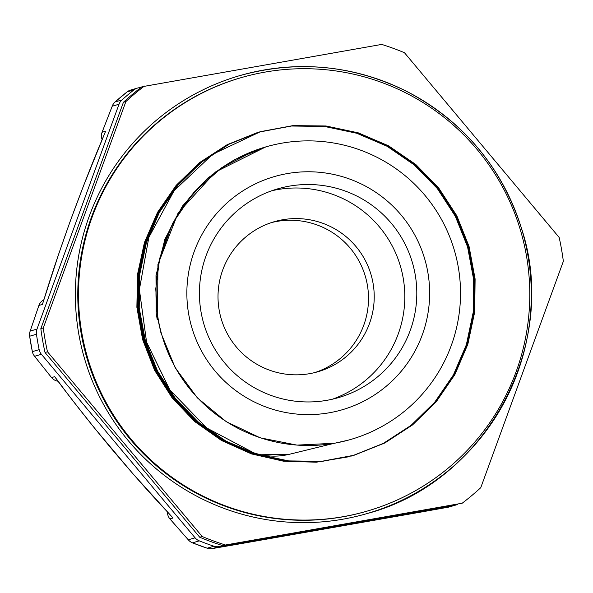 <?xml version="1.0" encoding="UTF-8"?>
<svg xmlns="http://www.w3.org/2000/svg" width="593" height="593" viewBox="0 0 593 593"><rect width="100%" height="100%" fill="white"/><g stroke="black" fill="none" stroke-linecap="round" stroke-linejoin="round"><path stroke-width="0.89" d="M213.065 174.09L212.665 174.157M212.427 174.201L212.027 174.268M267.058 146.553L255.123 150.392L221.849 167.604L193.763 192.399L172.63 223.346L159.65 258.504L155.744 288.954L157.983 319.575L160.948 332.918L175.15 367.63L197.358 397.859L226.318 421.719L260.201 437.819L296.997 445.113L334.474 443.245L289.317 454.29C277.442 457.173 265.56 456.677 253.671 452.778L206.727 427.983L169.813 389.846L146.575 342.117L139.377 289.547L148.858 237.356L174.112 190.716L212.642 154.291L260.572 131.639L293.001 125.612L325.987 125.983L358.254 132.839L388.585 145.841L415.789 164.498L438.82 188.144L456.832 215.808L469.063 246.473L475.104 278.94L474.704 311.955L467.84 344.266L454.853 374.635L436.159 401.861L412.52 424.936L384.85 442.971L354.177 455.224L321.702 461.317L288.68 460.909L256.354 454.09L225.985 441.118L198.744 422.438L175.639 398.837L157.612 371.174L145.315 340.523L139.214 308.078L139.607 275.07L146.382 242.767L159.354 212.435L177.996 185.201L201.568 162.134L229.217 144.143L259.83 131.854L292.253 125.82L325.246 126.22L357.52 133.032L387.829 146.056L415.048 164.721L438.086 188.352L456.076 216.037L468.344 246.681L474.356 279.147L473.963 312.177L467.114 344.481L454.09 374.843L435.432 402.091L411.779 425.144L384.101 443.186L353.435 455.454L320.961 461.51L287.931 461.146L255.62 454.305L225.244 441.325L197.995 422.661L174.913 399.037L156.856 371.388L144.581 340.738L138.488 308.286L138.851 275.285L145.656 242.982L158.598 212.635L177.255 185.424L200.842 162.349L228.468 144.344L259.097 132.091L291.519 126.012L324.497 126.435L356.778 133.255L387.096 146.256L414.299 164.943L437.36 188.559L455.328 216.245L467.595 246.903L473.629 279.355L473.207 312.385L466.387 344.696L453.356 375.043L434.684 402.299L411.053 425.366L383.36 443.379L352.702 455.683L320.227 461.725L287.197 461.347L254.879 454.535L224.517 441.526L197.247 422.883L174.179 399.259L156.129 371.596L143.825 340.96L137.761 308.501L138.102 275.493L144.914 243.204L157.879 212.85L176.506 185.624L200.115 162.571L227.734 144.544L259.423 131.994M260.861 454.749L289.117 454.349L334.474 443.245M348.706 456.788L316.336 462.199L283.528 461.198L251.528 453.904L221.567 440.517L194.749 421.579L172.111 397.829L154.536 370.121L142.617 339.544L136.894 307.248L137.524 274.448L144.477 242.404L157.553 212.338L176.173 185.35L199.693 162.519L227.193 144.677L257.614 132.491L262.202 131.231M351.634 455.965L351.219 456.084M253.656 452.778L206.712 427.983L169.798 389.846L146.56 342.124L139.362 289.547L148.843 237.363L174.097 190.716L212.628 154.299L260.557 131.646L292.986 125.612L325.972 125.99L358.239 132.839L388.571 145.841L415.775 164.506L438.805 188.151L456.818 215.815L469.048 246.473L475.089 278.947L474.689 311.962L467.825 344.266L454.838 374.635L436.144 401.861L412.506 424.944L384.835 442.971L354.162 455.231L321.688 461.317L288.665 460.917L256.339 454.097L225.97 441.125L198.729 422.438L175.624 398.844L157.597 371.174L145.3 340.523L139.199 308.086L139.592 275.078L146.367 242.767L159.339 212.435L177.982 185.209L201.553 162.134L229.202 144.143L259.816 131.861L292.238 125.82L325.231 126.227L357.505 133.032L387.815 146.063L415.033 164.721L438.071 188.352L456.061 216.037L468.329 246.688L474.341 279.155L473.948 312.177L467.099 344.481L454.075 374.843L435.418 402.091L411.764 425.151L384.086 443.186L353.421 455.461L320.946 461.51L287.916 461.146L255.605 454.305L225.229 441.325L197.98 422.668L174.898 399.037L156.841 371.396L144.566 340.738L138.473 308.286L138.836 275.285L145.648 242.989L158.583 212.635L177.24 185.424L200.827 162.349L228.453 144.344L259.082 132.091L291.504 126.02L324.482 126.442L356.764 133.262L387.081 146.263L414.285 164.95L437.345 188.559L455.313 216.245L467.58 246.903L473.614 279.362L473.192 312.385L466.372 344.703L453.341 375.05L434.669 402.299L411.038 425.374L383.345 443.386L352.687 455.683L320.213 461.725L287.182 461.347L254.864 454.542L224.502 441.533L197.232 422.891L174.164 399.259L156.115 371.596L143.81 340.96L137.746 308.501L138.087 275.493L144.9 243.204L157.864 212.85L176.492 185.624L200.1 162.578L227.719 144.551L259.408 132.002M348.751 456.78L316.388 462.199L283.573 461.213L251.558 453.927L221.597 440.54L194.771 421.616L172.126 397.866L154.536 370.158L142.617 339.581L136.879 307.285L137.509 274.477L144.455 242.433L157.53 212.353L176.151 185.364L199.671 162.534L227.171 144.685L257.599 132.498L262.113 131.261M263.403 147.627L262.855 147.783A152.319 152.275 73.8 0 1 263.307 147.657M263.589 147.561L262.655 147.842M266.213 146.79L234.413 159.68L207.58 178.211L182.481 206.038L164.906 239.135L155.996 275.545L156.204 313.037L157.241 319.79M333.622 443.475L348.239 440.162M157.493 319.716L157.938 264.374L178.152 212.88L215.415 172.029L265.649 146.953M264.923 147.153L266.094 146.827M262.617 147.85L263.196 147.687M462.221 503.205L222.457 545.538L462.221 503.205A262.225 262.15 73.8 0 0 480.767 487.676L563.35 261.298A262.225 262.15 73.8 0 0 559.169 237.467L404.456 52.71A262.225 262.15 73.8 0 0 381.729 44.416L141.964 86.748A262.225 262.15 73.8 0 0 123.426 102.285L125.886 101.566L43.304 327.944L40.843 328.655L123.426 102.285M47.484 351.775L202.198 536.524L199.737 537.243L45.024 352.487L47.484 351.775A262.225 262.15 73.8 0 1 43.304 327.944M40.843 328.655A262.225 262.15 73.8 0 0 45.024 352.487M202.198 536.524A262.225 262.15 73.8 0 0 224.925 544.826M199.737 537.243A262.225 262.15 73.8 0 0 222.457 545.538M144.433 86.029A262.225 262.15 73.8 0 0 125.886 101.566M78.787 334A228.031 227.964 73.8 0 0 449.724 469.441A228.031 227.964 73.8 0 0 381.469 80.418A228.031 227.964 73.8 0 0 78.787 334M158.272 319.494A152.319 152.275 73.8 0 0 350.745 439.457A152.319 152.275 73.8 0 0 454.483 250.706A152.319 152.275 73.8 0 0 265.76 146.916A152.319 152.275 73.8 0 0 158.272 319.494M201.049 312.007A108.719 108.689 73.8 0 0 338.44 397.636A108.719 108.689 73.8 0 0 412.483 262.907A108.719 108.689 73.8 0 0 277.776 188.826A108.719 108.689 73.8 0 0 201.049 312.007M332.391 399.208A108.719 108.689 73.8 0 0 400.49 266.39A108.719 108.689 73.8 0 0 271.831 190.738M141.164 87.364L138.636 87.808A10.585 10.585 -106.2 0 0 137.509 88.068L130.705 90.047A10.585 10.585 73.8 0 0 127.11 91.9L115.124 101.937A10.585 10.585 73.8 0 0 112.218 106.221L119.015 104.242A10.585 10.585 -106.2 0 1 121.928 99.958L115.124 101.937A263.07 262.995 -106.2 0 1 127.11 91.9L133.907 89.921A10.585 10.585 -106.2 0 1 137.509 88.068M112.388 105.769A10.585 8.094 21.4 0 0 112.299 105.984A10.585 8.094 21.4 0 0 112.299 105.991A10.585 8.094 21.4 0 0 112.218 106.221L102.078 132.261A10.585 7.331 -158.9 0 1 102.144 132.076L112.299 105.991A10.585 10.585 0 0 1 115.124 101.937L115.124 101.944M119.015 104.242L36.988 329.1L30.184 331.072A10.585 8.287 -161.4 0 0 30.095 331.309A10.585 8.287 -161.4 0 0 30.095 331.317A10.585 8.287 -161.4 0 0 30.013 331.576M41.414 354.303A10.585 10.585 -106.2 0 1 39.16 349.648L32.356 351.619A10.585 10.585 73.8 0 0 34.609 356.282L41.414 354.303L195.09 537.821L188.285 539.8A10.585 8.132 138.5 0 0 188.463 540.008L170.058 519.09A10.585 7.368 -41.2 0 1 169.917 518.919L173.052 518.008C158.405 502.049 146.323 489.877 111.039 448.175C76.341 406.301 67.283 393.241 54.689 376.666L55.008 377.118M38.767 305.84A10.585 7.546 18.9 0 1 38.827 305.64A10.585 7.546 18.9 0 1 38.827 305.632A10.585 7.546 18.9 0 1 38.901 305.439L30.184 331.072A10.585 10.585 73.8 0 0 29.65 336.224L32.356 351.627A263.07 262.995 -106.2 0 1 29.65 336.224L36.455 334.244A10.585 10.585 -106.2 0 1 36.988 329.1M34.238 355.815A10.585 8.258 -38.4 0 0 34.424 356.059L34.424 356.059A10.585 8.258 -38.4 0 0 34.609 356.282L51.554 377.578A10.585 7.516 141.3 0 1 51.406 377.4A10.585 7.516 141.3 0 1 51.406 377.393A10.585 7.516 141.3 0 1 51.257 377.207M219.128 546.598A10.585 10.585 -106.2 0 1 213.969 546.22L207.165 548.199A10.585 10.585 73.8 0 0 212.324 548.577L219.128 546.598L454.838 505.258L448.034 507.237A10.585 8.035 79.9 0 0 448.063 507.23A10.585 8.035 79.9 0 0 448.093 507.23M207.165 548.199A263.07 262.995 -106.2 0 1 192.48 542.832L199.278 540.86A10.585 10.585 -106.2 0 1 195.09 537.821M420.289 512.189A10.585 7.257 -100.1 0 1 420.267 512.189L238.697 544.033A10.585 7.62 80.2 0 1 238.668 544.04L212.324 548.577M170.213 519.26A10.585 7.368 -41.2 0 1 170.065 519.09A10.585 10.585 0 0 1 167.441 512.011A10.585 10.585 -106.2 0 0 169.917 518.919L188.285 539.8A10.585 10.585 73.8 0 0 192.48 542.832L207.157 548.199A10.585 10.585 0 0 0 212.279 548.584L238.668 544.04A10.585 10.585 0 0 0 239.824 543.774A10.585 10.585 -106.2 0 1 238.697 544.033M457.818 504.265A10.585 10.585 -106.2 0 1 454.838 505.258M420.259 512.189A10.585 7.257 -100.1 0 1 420.237 512.196A10.585 10.585 -106.2 0 1 417.687 512.33A10.585 10.585 0 0 0 420.267 512.189L448.063 507.23L420.237 512.196M172.645 517.593L173.052 518.008M36.455 334.244A263.07 262.995 73.8 0 0 39.16 349.648M199.278 540.86A263.07 262.995 73.8 0 0 213.969 546.22M133.907 89.921A263.07 262.995 73.8 0 0 121.928 99.958M102.144 132.076A10.585 10.585 0 0 0 102.1 139.585A10.585 10.585 -106.2 0 1 102.078 132.261L105.606 131.238L105.391 131.705M73.695 211.783A10.585 2.09 20.3 0 0 73.68 211.82A10.585 2.09 20.3 0 0 73.665 211.857C90.773 166.114 97.697 150.407 105.606 131.238M71.842 216.801A232.901 232.834 73.8 0 0 71.508 217.69A232.901 232.834 73.8 0 0 71.153 218.661A232.901 232.834 73.8 0 0 70.812 219.595A232.901 232.834 73.8 0 0 70.478 220.537M42.548 303.957L42.429 304.417L38.901 305.439A10.585 10.585 -106.2 0 1 43.852 299.732M42.429 304.417C48.27 285.885 52.562 270.86 68.714 225.436A10.585 2.387 -160.2 0 0 68.699 225.481L58.751 253.878L42.533 304.016M96.311 206.468A225.703 225.636 73.8 0 0 367.104 511.122A225.703 225.636 73.8 0 0 520.817 231.44A225.703 225.636 73.8 0 0 96.311 206.468M367.104 511.122L366.392 511.329A225.703 225.636 -106.2 0 1 95.592 206.675A225.703 225.636 -106.2 0 1 240.461 77.853L241.173 77.646M366.422 262.692A78.128 78.106 -106.2 0 1 317.915 371.737A78.128 78.106 -106.2 0 1 221.115 318.5A78.128 78.106 -106.2 0 1 274.322 221.686A78.128 78.106 -106.2 0 1 366.422 262.692M271.483 222.575A78.128 78.106 -106.2 0 1 360.707 264.352A78.128 78.106 -106.2 0 1 315.039 372.515M188.685 314.157A121.424 121.387 73.8 0 0 386.206 386.28A121.424 121.387 73.8 0 0 349.863 179.13A121.424 121.387 73.8 0 0 188.685 314.157M68.714 225.436L73.665 211.857M54.689 376.666L51.554 377.578A10.585 10.585 -106.2 0 0 58.084 381.247A10.585 10.585 0 0 1 51.406 377.393L34.424 356.059A10.585 10.585 0 0 1 32.356 351.627M449.153 506.978A10.585 10.585 0 0 1 448.063 507.23A10.585 10.585 73.8 0 0 449.153 506.978L455.958 504.999M349.922 439.695L350.745 439.457M265.308 147.049L265.76 146.916M366.941 513.597C486.275 482.317 560.704 343.977 521.069 227.112C501.241 166.492 463.148 121.268 406.791 91.448C353.094 64.963 297.404 59.7 239.713 75.645M130.705 90.047A10.585 10.585 0 0 0 127.102 91.9M38.827 305.632L30.102 331.309A10.585 10.585 0 0 0 29.65 336.224M188.515 540.067A10.585 10.585 0 0 0 192.473 542.832M172.689 517.645L132.802 473.599L95.332 429.102C75.741 404.574 62.287 387.222 54.964 377.066M239.824 543.774L242.255 543.062M105.413 131.653L83.487 185.913L71.508 217.69M42.555 300.555A10.585 10.585 0 0 0 38.827 305.64M70.812 219.595L68.699 225.481"/></g></svg>
